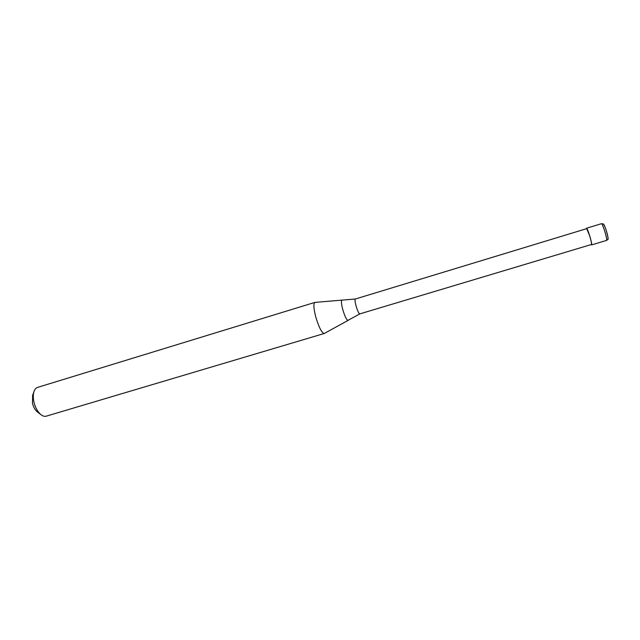 <?xml version="1.0" encoding="UTF-8"?>
<svg xmlns="http://www.w3.org/2000/svg" width="640" height="640" viewBox="0 0 640 640"><rect width="100%" height="100%" fill="white"/><g stroke="black" fill="none" stroke-linecap="round" stroke-linejoin="round"><path stroke-width="0.96" d="M586.464 228.72L586.576 228.224C587.112 228.464 588.104 230.848 589.568 235.384C591.24 240.936 591.92 244.112 591.608 244.904L591.24 244.552M586.696 228.64L589.544 235.44C591.128 240.72 591.776 243.736 591.48 244.48L359.672 313.928C358.656 313.232 357.456 310.584 356.08 305.992C354.984 301.88 354.728 299.552 355.312 299.016L586.696 228.64M342.16 300.144L341.992 300.12C341.016 300.68 341.288 303.864 342.808 309.664C344.68 315.92 346.36 319.512 347.832 320.416L359.816 313.928M341.992 300.12L314.88 302.4C313.296 303.608 313.608 308.512 315.816 317.128C318.968 327.504 321.784 332.96 324.264 333.488L348.112 320.384M314.88 302.4L37.552 387.4C35.912 387.936 34.712 389.36 33.944 391.672C33.048 394.672 33.072 398.24 34.008 402.36C35.408 407.8 37.696 411.888 40.872 414.608C42.784 416.12 44.576 416.64 46.232 416.176L324.264 333.488M32.616 395.488L32.504 403.368C33.472 407.152 35.072 409.992 37.296 411.896L37.656 412.168M586.576 228.224L601.496 223.688C602.104 223.904 603.152 226.288 604.632 230.824C606.192 235.976 606.856 239.152 606.624 240.352L607.624 239.648M603.68 224.904C604.208 223.232 608.648 237.288 607.872 238.16M591.608 244.904L606.544 240.424M607.816 239.288C608.608 239.928 607.984 236.656 605.944 229.456C603.176 222.88 604.304 224.208 601.496 223.688M355.312 299.016L342.088 300.128M32.464 395.912L33.944 391.672M37.296 411.896L40.872 414.608"/></g></svg>
